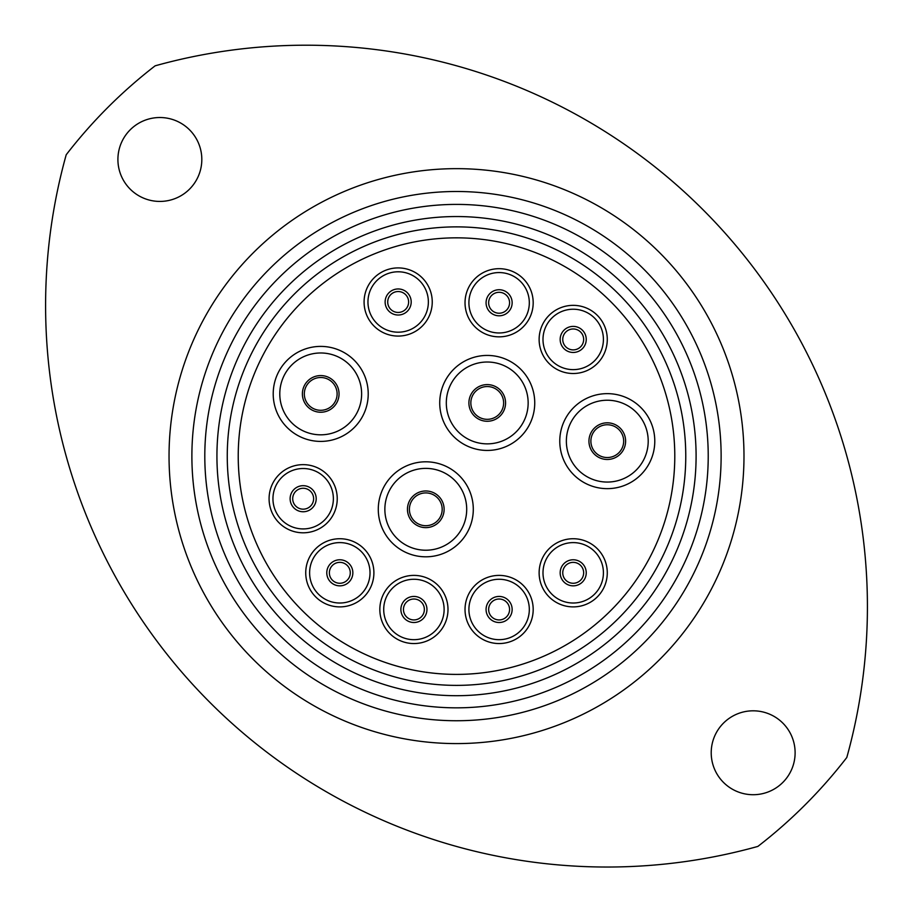 <?xml version="1.0" encoding="UTF-8"?>
<svg xmlns="http://www.w3.org/2000/svg" width="912" height="912" viewBox="0 0 912 912"><rect width="100%" height="100%" fill="white"/><g stroke="black" fill="none" stroke-linecap="round" stroke-linejoin="round"><path stroke-width="1.37" d="M539.129 572.816A34.075 34.075 0 0 1 573.203 538.73A34.075 34.075 0 0 1 607.278 572.816A34.075 34.075 0 0 1 573.203 606.89A34.075 34.075 0 0 1 539.129 572.816M583.657 572.816A10.454 10.454 0 0 1 573.203 583.27A10.454 10.454 0 0 1 562.75 572.816A10.454 10.454 0 0 1 573.203 562.362A10.454 10.454 0 0 1 583.657 572.816A10.454 10.454 0 0 0 573.203 562.362A10.454 10.454 0 0 0 562.75 572.816M465.029 609.467A34.075 34.075 0 0 1 499.115 575.392A34.075 34.075 0 0 1 533.189 609.467A34.075 34.075 0 0 1 499.115 643.553A34.075 34.075 0 0 1 465.029 609.467M509.569 609.467A10.454 10.454 0 0 1 499.115 619.932A10.454 10.454 0 0 1 488.65 609.467A10.454 10.454 0 0 1 499.115 599.013A10.454 10.454 0 0 1 509.569 609.467A10.454 10.454 0 0 0 499.115 599.013A10.454 10.454 0 0 0 488.65 609.467M379.837 609.467A34.075 34.075 0 0 1 413.911 575.392A34.075 34.075 0 0 1 447.997 609.467A34.075 34.075 0 0 1 413.911 643.553A34.075 34.075 0 0 1 379.837 609.467M424.365 609.467A10.454 10.454 0 0 1 413.911 619.932A10.454 10.454 0 0 1 403.457 609.467A10.454 10.454 0 0 1 413.911 599.013A10.454 10.454 0 0 1 424.365 609.467A10.454 10.454 0 0 0 413.911 599.013A10.454 10.454 0 0 0 403.457 609.467M305.737 572.816A34.075 34.075 0 0 1 339.823 538.73A34.075 34.075 0 0 1 373.897 572.816A34.075 34.075 0 0 1 339.823 606.89A34.075 34.075 0 0 1 305.737 572.816M350.276 572.816A10.454 10.454 0 0 1 339.823 583.27A10.454 10.454 0 0 1 329.369 572.816A10.454 10.454 0 0 1 339.823 562.362A10.454 10.454 0 0 1 350.276 572.816A10.454 10.454 0 0 0 339.823 562.362A10.454 10.454 0 0 0 329.369 572.816M269.086 498.716A34.075 34.075 0 0 1 303.16 464.641A34.075 34.075 0 0 1 337.235 498.716A34.075 34.075 0 0 1 303.16 532.802A34.075 34.075 0 0 1 269.086 498.716M313.614 498.716A10.454 10.454 0 0 1 303.16 509.17A10.454 10.454 0 0 1 292.706 498.716A10.454 10.454 0 0 1 303.16 488.262A10.454 10.454 0 0 1 313.614 498.716A10.454 10.454 0 0 0 303.16 488.262A10.454 10.454 0 0 0 292.706 498.716A10.454 10.454 0 0 1 303.16 488.262A10.454 10.454 0 0 1 313.614 498.716A10.454 10.454 0 0 0 303.16 488.262A10.454 10.454 0 0 0 292.706 498.716M364.082 301.997A34.075 34.075 0 0 1 398.168 267.911A34.075 34.075 0 0 1 432.242 301.997A34.075 34.075 0 0 1 398.168 336.072A34.075 34.075 0 0 1 364.082 301.997M408.622 301.997A10.454 10.454 0 0 1 398.168 312.451A10.454 10.454 0 0 1 387.714 301.997A10.454 10.454 0 0 1 398.168 291.532A10.454 10.454 0 0 1 408.622 301.997A10.454 10.454 0 0 0 398.168 291.532A10.454 10.454 0 0 0 387.714 301.997M465.029 302.773A34.075 34.075 0 0 1 499.115 268.687A34.075 34.075 0 0 1 533.189 302.773A34.075 34.075 0 0 1 499.115 336.847A34.075 34.075 0 0 1 465.029 302.773M509.569 302.773A10.454 10.454 0 0 1 499.115 313.226A10.454 10.454 0 0 1 488.65 302.773A10.454 10.454 0 0 1 499.115 292.307A10.454 10.454 0 0 1 509.569 302.773A10.454 10.454 0 0 0 499.115 292.307A10.454 10.454 0 0 0 488.65 302.773M273.212 393.904A47.504 47.504 0 0 1 320.716 346.4A47.504 47.504 0 0 1 368.22 393.904A47.504 47.504 0 0 1 320.716 441.408A47.504 47.504 0 0 1 273.212 393.904M337.109 393.904A16.393 16.393 0 0 1 320.716 410.297A16.393 16.393 0 0 1 304.323 393.904A16.393 16.393 0 0 1 320.716 377.511A16.393 16.393 0 0 1 337.109 393.904A16.393 16.393 0 0 0 320.716 377.511A16.393 16.393 0 0 0 304.323 393.904A16.393 16.393 0 0 1 320.716 377.511A16.393 16.393 0 0 1 337.109 393.904A16.393 16.393 0 0 0 320.716 377.511A16.393 16.393 0 0 0 304.323 393.904M439.732 402.933A47.504 47.504 0 0 1 487.236 355.429A47.504 47.504 0 0 1 534.74 402.933A47.504 47.504 0 0 1 487.236 450.437A47.504 47.504 0 0 1 439.732 402.933M503.629 402.933A16.393 16.393 0 0 1 487.236 419.326A16.393 16.393 0 0 1 470.843 402.933A16.393 16.393 0 0 1 487.236 386.54A16.393 16.393 0 0 1 503.629 402.933A16.393 16.393 0 0 0 487.236 386.54A16.393 16.393 0 0 0 470.843 402.933M378.286 509.306A47.504 47.504 0 0 1 425.79 461.803A47.504 47.504 0 0 1 473.294 509.306A47.504 47.504 0 0 1 425.79 556.81A47.504 47.504 0 0 1 378.286 509.306M442.183 509.306A16.393 16.393 0 0 1 425.79 525.7A16.393 16.393 0 0 1 409.397 509.306A16.393 16.393 0 0 1 425.79 492.913A16.393 16.393 0 0 1 442.183 509.306A16.393 16.393 0 0 0 425.79 492.913A16.393 16.393 0 0 0 409.397 509.306M539.129 339.424A34.075 34.075 0 0 1 573.203 305.349A34.075 34.075 0 0 1 607.278 339.424A34.075 34.075 0 0 1 573.203 373.51A34.075 34.075 0 0 1 539.129 339.424M583.657 339.424A10.454 10.454 0 0 1 573.203 349.889A10.454 10.454 0 0 1 562.75 339.424A10.454 10.454 0 0 1 573.203 328.97A10.454 10.454 0 0 1 583.657 339.424A10.454 10.454 0 0 0 573.203 328.97A10.454 10.454 0 0 0 562.75 339.424M559.774 441.146A47.504 47.504 0 0 1 607.278 393.642A47.504 47.504 0 0 1 654.782 441.146A47.504 47.504 0 0 1 607.278 488.65A47.504 47.504 0 0 1 559.774 441.146M623.671 441.146A16.393 16.393 0 0 1 607.278 457.539A16.393 16.393 0 0 1 590.885 441.146A16.393 16.393 0 0 1 607.278 424.753A16.393 16.393 0 0 1 623.671 441.146A16.393 16.393 0 0 0 607.278 424.753A16.393 16.393 0 0 0 590.885 441.146A16.393 16.393 0 0 1 607.278 424.753A16.393 16.393 0 0 1 623.671 441.146A16.393 16.393 0 0 0 607.278 424.753A16.393 16.393 0 0 0 590.885 441.146M674.789 456.125A218.287 218.287 0 0 1 456.513 674.401A218.287 218.287 0 0 1 238.226 456.125A218.287 218.287 0 0 1 456.513 237.838A218.287 218.287 0 0 1 674.789 456.125M264.491 559.922A218.287 218.287 0 0 1 352.705 264.104A218.287 218.287 0 0 1 648.535 352.317A218.287 218.287 0 0 1 560.31 648.136A218.287 218.287 0 0 1 264.491 559.922M685.767 456.125A229.254 229.254 0 0 0 456.513 226.871A229.254 229.254 0 0 0 227.259 456.125A229.254 229.254 0 0 0 456.513 685.379A229.254 229.254 0 0 0 685.767 456.125A229.254 229.254 0 0 0 456.513 226.871A229.254 229.254 0 0 0 227.259 456.125A229.254 229.254 0 0 1 658.179 347.096M795.116 752.765A41.952 41.952 0 0 0 753.164 710.813A41.952 41.952 0 0 0 711.212 752.765A41.952 41.952 0 0 0 753.164 794.717A41.952 41.952 0 0 0 795.116 752.765M201.814 159.475A41.952 41.952 0 0 0 159.862 117.523A41.952 41.952 0 0 0 117.91 159.475A41.952 41.952 0 0 0 159.862 201.427A41.952 41.952 0 0 0 201.814 159.475M66.211 154.755A561.518 561.518 0 0 0 757.872 846.416A493.107 493.107 0 0 0 846.803 757.484A561.518 561.518 0 0 0 155.143 65.824A493.107 493.107 0 0 0 66.211 154.755M204.801 456.125A251.712 251.712 0 0 0 456.513 707.837A251.712 251.712 0 0 0 708.225 456.125A251.712 251.712 0 0 0 456.513 204.402A251.712 251.712 0 0 0 204.801 456.125M721.13 456.125A264.628 264.628 0 0 1 456.513 720.742A264.628 264.628 0 0 1 191.885 456.125A264.628 264.628 0 0 1 456.513 191.497A264.628 264.628 0 0 1 721.13 456.125M542.993 572.816A30.21 30.21 0 0 1 573.203 542.606A30.21 30.21 0 0 1 603.413 572.816A30.21 30.21 0 0 1 573.203 603.014A30.21 30.21 0 0 1 542.993 572.816M560.162 572.816A13.042 13.042 0 0 1 573.203 559.774A13.042 13.042 0 0 1 586.245 572.816A13.042 13.042 0 0 1 573.203 585.846A13.042 13.042 0 0 1 560.162 572.816M468.905 609.467A30.21 30.21 0 0 1 499.115 579.268A30.21 30.21 0 0 1 529.313 609.467A30.21 30.21 0 0 1 499.115 639.677A30.21 30.21 0 0 1 468.905 609.467M486.073 609.467A13.042 13.042 0 0 1 499.115 596.437A13.042 13.042 0 0 1 512.145 609.467A13.042 13.042 0 0 1 499.115 622.508A13.042 13.042 0 0 1 486.073 609.467M383.713 609.467A30.21 30.21 0 0 1 413.911 579.268A30.21 30.21 0 0 1 444.121 609.467A30.21 30.21 0 0 1 413.911 639.677A30.21 30.21 0 0 1 383.713 609.467M400.881 609.467A13.042 13.042 0 0 1 413.911 596.437A13.042 13.042 0 0 1 426.953 609.467A13.042 13.042 0 0 1 413.911 622.508A13.042 13.042 0 0 1 400.881 609.467M309.613 572.816A30.21 30.21 0 0 1 339.823 542.606A30.21 30.21 0 0 1 370.021 572.816A30.21 30.21 0 0 1 339.823 603.014A30.21 30.21 0 0 1 309.613 572.816M326.781 572.816A13.042 13.042 0 0 1 339.823 559.774A13.042 13.042 0 0 1 352.853 572.816A13.042 13.042 0 0 1 339.823 585.846A13.042 13.042 0 0 1 326.781 572.816M272.95 498.716A30.21 30.21 0 0 1 303.16 468.517A30.21 30.21 0 0 1 333.37 498.716A30.21 30.21 0 0 1 303.16 528.926A30.21 30.21 0 0 1 272.95 498.716M290.119 498.716A13.042 13.042 0 0 1 303.16 485.686A13.042 13.042 0 0 1 316.202 498.716A13.042 13.042 0 0 1 303.16 511.757A13.042 13.042 0 0 1 290.119 498.716M367.958 301.997A30.21 30.21 0 0 1 398.168 271.787A30.21 30.21 0 0 1 428.366 301.997A30.21 30.21 0 0 1 398.168 332.196A30.21 30.21 0 0 1 367.958 301.997M385.126 301.997A13.042 13.042 0 0 1 398.168 288.956A13.042 13.042 0 0 1 411.198 301.997A13.042 13.042 0 0 1 398.168 315.028A13.042 13.042 0 0 1 385.126 301.997M468.905 302.773A30.21 30.21 0 0 1 499.115 272.563A30.21 30.21 0 0 1 529.313 302.773A30.21 30.21 0 0 1 499.115 332.971A30.21 30.21 0 0 1 468.905 302.773M486.073 302.773A13.042 13.042 0 0 1 499.115 289.731A13.042 13.042 0 0 1 512.145 302.773A13.042 13.042 0 0 1 499.115 315.803A13.042 13.042 0 0 1 486.073 302.773M279.79 393.904A40.915 40.915 0 0 1 320.716 352.978A40.915 40.915 0 0 1 361.631 393.904A40.915 40.915 0 0 1 320.716 434.819A40.915 40.915 0 0 1 279.79 393.904M302.385 393.904A18.331 18.331 0 0 1 320.716 375.573A18.331 18.331 0 0 1 339.047 393.904A18.331 18.331 0 0 1 320.716 412.235A18.331 18.331 0 0 1 302.385 393.904M446.31 402.933A40.915 40.915 0 0 1 487.236 362.018A40.915 40.915 0 0 1 528.151 402.933A40.915 40.915 0 0 1 487.236 443.859A40.915 40.915 0 0 1 446.31 402.933M468.905 402.933A18.331 18.331 0 0 1 487.236 384.602A18.331 18.331 0 0 1 505.567 402.933A18.331 18.331 0 0 1 487.236 421.264A18.331 18.331 0 0 1 468.905 402.933M384.864 509.306A40.915 40.915 0 0 1 425.79 468.38A40.915 40.915 0 0 1 466.705 509.306A40.915 40.915 0 0 1 425.79 550.221A40.915 40.915 0 0 1 384.864 509.306M407.459 509.306A18.331 18.331 0 0 1 425.79 490.975A18.331 18.331 0 0 1 444.121 509.306A18.331 18.331 0 0 1 425.79 527.638A18.331 18.331 0 0 1 407.459 509.306M542.993 339.424A30.21 30.21 0 0 1 573.203 309.225A30.21 30.21 0 0 1 603.413 339.424A30.21 30.21 0 0 1 573.203 369.634A30.21 30.21 0 0 1 542.993 339.424M560.162 339.424A13.042 13.042 0 0 1 573.203 326.393A13.042 13.042 0 0 1 586.245 339.424A13.042 13.042 0 0 1 573.203 352.465A13.042 13.042 0 0 1 560.162 339.424M566.363 441.146A40.915 40.915 0 0 1 607.278 400.231A40.915 40.915 0 0 1 648.204 441.146A40.915 40.915 0 0 1 607.278 482.06A40.915 40.915 0 0 1 566.363 441.146M588.947 441.146A18.331 18.331 0 0 1 607.278 422.815A18.331 18.331 0 0 1 625.609 441.146A18.331 18.331 0 0 1 607.278 459.477A18.331 18.331 0 0 1 588.947 441.146M169.039 456.125A287.474 287.474 0 0 1 456.513 168.652A287.474 287.474 0 0 1 743.987 456.125A287.474 287.474 0 0 1 456.513 743.588A287.474 287.474 0 0 1 169.039 456.125M696.095 456.125A239.582 239.582 0 0 1 456.513 695.696A239.582 239.582 0 0 1 216.931 456.125A239.582 239.582 0 0 1 456.513 216.543A239.582 239.582 0 0 1 696.095 456.125"/></g></svg>
